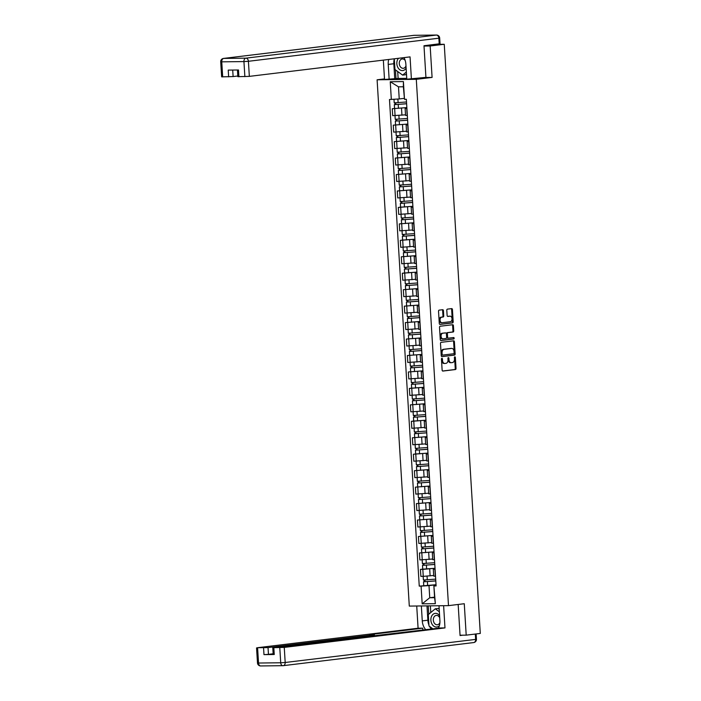 <?xml version="1.0" encoding="UTF-8"?>
<svg xmlns="http://www.w3.org/2000/svg" width="701" height="701" viewBox="0 0 701 701"><rect width="100%" height="100%" fill="white"/><g stroke="black" fill="none" stroke-linecap="round" stroke-linejoin="round"><path stroke-width="1.05" d="M441.902 358.325A0.727 0.491 89.3 0 0 441.455 359.114L442.129 370.11A1.043 0.701 89.3 0 0 442.892 371.066L455.396 369.55A1.043 0.701 89.3 0 0 456.027 368.428L455.361 357.422A0.727 0.491 89.3 0 0 454.388 357.545L454.467 358.965A3.321 2.234 89.3 0 1 452.452 362.548L451.409 362.68A3.321 2.234 89.3 0 1 451.242 362.689A3.321 2.234 89.3 0 1 448.982 359.631L448.894 358.211A0.727 0.491 89.3 0 0 447.921 358.325L448.009 359.753A3.321 2.234 89.3 0 1 445.985 363.337L444.942 363.46A3.321 2.234 89.3 0 1 444.784 363.469A3.321 2.234 89.3 0 1 442.515 360.419L442.427 358.991A0.727 0.491 89.3 0 0 441.902 358.325M443.435 310.666A1.043 0.701 89.3 0 0 442.673 309.711L439.159 310.14A1.043 0.701 89.3 0 0 438.528 311.253L439.282 323.476A1.043 0.701 89.3 0 0 440.035 324.423L452.548 322.907A1.043 0.701 89.3 0 0 453.179 321.785L452.434 309.57A1.043 0.701 89.3 0 0 451.672 308.615L447.431 309.132A1.043 0.701 89.3 0 0 446.8 310.254L447.124 315.485A1.043 0.701 89.3 0 0 447.878 316.431L449.981 316.177A2.778 1.866 89.3 0 1 450.121 316.169A2.778 1.866 89.3 0 1 452.014 318.824A2.778 1.866 89.3 0 1 450.322 321.715L442.086 322.714A2.778 1.866 89.3 0 1 441.945 322.723A2.778 1.866 89.3 0 1 440.053 320.068A2.778 1.866 89.3 0 1 441.744 317.176L443.12 317.01A1.043 0.701 89.3 0 0 443.751 315.888L443.435 310.666L442.646 310.674A1.043 0.701 89.3 0 0 442.173 309.772M416.298 79.327L432.088 77.417L430.16 45.986L444.25 44.277L480.29 633.441L466.2 635.15L464.272 603.719L448.491 605.638L416.298 79.327L377.103 79.791L409.296 606.093L448.491 605.638M441.131 342.333A1.043 0.701 89.3 0 0 440.5 343.455L441.244 355.67A1.043 0.701 89.3 0 0 442.007 356.616L454.511 355.1A1.043 0.701 89.3 0 0 455.151 353.987L454.397 341.764A1.043 0.701 89.3 0 0 453.643 340.817L441.131 342.333M440.263 339.573L439.518 327.358A1.043 0.701 89.3 0 1 440.149 326.237L452.653 324.721A1.043 0.701 89.3 0 1 453.416 325.667L453.731 330.898A1.043 0.701 89.3 0 1 453.1 332.02L448.027 332.633A1.043 0.701 89.3 0 0 447.396 333.755L447.615 337.216A1.043 0.701 89.3 0 0 448.368 338.171L453.652 337.531A0.727 0.491 89.3 0 1 453.74 338.977L441.025 340.52A1.043 0.701 89.3 0 1 440.263 339.573M384.49 78.898L377.103 79.791M444.25 44.277L437.319 44.356L438.8 43.944M430.16 45.986L424.009 46.056M460.049 635.22L466.2 635.15M435.084 569.247L433.297 569.151L433.726 576.108L435.514 576.204M434.795 564.48L422.501 565.348L422.738 569.151L435.023 568.274L422.834 569.387L423.255 576.353L433.691 575.477M423.255 576.353L420.863 576.38L420.442 569.414L422.738 569.142M433.297 569.151L435.058 568.835M422.834 569.387L420.442 569.414M434.077 552.791L432.298 552.695L432.719 559.652L434.506 559.748M434.015 551.827L419.435 552.966L419.855 559.924L432.683 559.021M432.298 552.695L434.05 552.379M434.024 551.853L419.435 552.966M433.069 536.335L431.29 536.239L431.711 543.205L433.498 543.301M418.427 536.51L433.016 535.398L418.427 536.51L418.856 543.468L431.676 542.574M431.29 536.239L433.043 535.923M432.061 519.879L430.283 519.783L430.703 526.749L432.491 526.845M432.009 518.915L417.419 520.054L417.849 527.021L430.668 526.118M430.283 519.783L432.044 519.467M432.009 518.942L417.419 520.054M431.062 503.432L429.275 503.336L429.704 510.293L431.483 510.389M416.412 503.598L431.001 502.486L416.412 503.598L416.841 510.565L428.81 509.767M429.275 503.336L431.036 503.02M430.055 486.976L428.267 486.88L428.697 493.837L430.475 493.933M429.993 486.012L415.404 487.151L415.833 494.109L428.653 493.215M428.267 486.88L430.028 486.564M429.993 486.038L415.404 487.151M429.047 470.52L427.26 470.424L427.689 477.39L429.468 477.486M428.986 469.556L414.405 470.695L414.826 477.653L426.795 476.864M427.26 470.424L429.021 470.108M428.986 469.582L414.405 470.695M428.039 454.064L426.252 453.976L426.681 460.934L428.469 461.03M415.693 453.959L413.397 454.239L413.818 461.205L426.646 460.303M426.252 453.976L428.013 453.652M427.75 449.306L415.456 450.173L415.693 453.976L427.978 453.1L413.397 454.239M427.032 437.617L425.253 437.52L425.673 444.478L427.461 444.574M426.97 436.653L412.39 437.783L412.81 444.749L424.788 443.952M425.253 437.52L427.005 437.205M426.979 436.67L412.39 437.783M426.024 421.161L424.245 421.064L424.666 428.022L426.453 428.118M413.678 421.056L411.382 421.336L411.811 428.293L424.631 427.4M424.245 421.064L425.998 420.749M425.735 416.403L413.45 417.27L413.678 421.064L425.971 420.197L411.382 421.336M425.016 404.705L423.238 404.608L423.658 411.575L425.446 411.671M424.964 403.741L410.374 404.88L410.804 411.837L422.773 411.049M423.238 404.608L424.999 404.293M424.964 403.767L410.374 404.88M424.017 388.249L422.23 388.161L422.659 395.119L424.438 395.215M411.662 388.144L409.366 388.424L409.796 395.39L422.615 394.488M422.23 388.161L423.991 387.846M423.719 383.491L411.434 384.358L411.662 388.161L423.956 387.285L409.366 388.424M423.01 371.802L421.222 371.705L421.651 378.663L423.43 378.759M422.948 370.838L408.359 371.968L408.788 378.934L421.608 378.032M421.222 371.705L422.983 371.39M422.948 370.855L408.359 371.968M422.002 355.346L420.214 355.249L420.644 362.215L422.431 362.303M407.36 355.521L421.941 354.408L407.36 355.521L407.78 362.478L420.609 361.585M420.214 355.249L421.976 354.934M420.994 338.89L419.216 338.793L419.636 345.759L421.424 345.856M420.933 337.926L406.352 339.065L406.773 346.022L419.601 345.129M419.216 338.793L420.968 338.478M420.942 337.952L406.352 339.065M419.987 322.442L418.208 322.346L418.628 329.304L420.416 329.4M419.925 321.47L405.344 322.609L405.774 329.575L417.743 328.778M418.208 322.346L419.96 322.031M419.934 321.496L405.344 322.609M418.979 305.986L417.2 305.89L417.621 312.848L419.408 312.944M418.926 305.023L404.337 306.162L404.766 313.119L417.586 312.217M417.2 305.89L418.953 305.575M418.926 305.049L404.337 306.162M417.98 289.531L416.192 289.434L416.622 296.4L418.401 296.488M417.919 288.567L403.329 289.706L403.758 296.663L415.728 295.866M416.192 289.434L417.954 289.119M417.919 288.593L403.329 289.706M416.972 273.075L415.185 272.978L415.614 279.944L417.393 280.041M404.617 272.969L402.321 273.25L402.751 280.207L415.57 279.313M415.185 272.978L416.946 272.663M416.674 268.317L404.389 269.184L404.626 272.987L416.911 272.111L402.321 273.25M415.965 256.627L414.177 256.531L414.606 263.488L416.385 263.585M415.903 255.655L401.322 256.794L401.743 263.76L413.713 262.963M414.177 256.531L415.938 256.215M415.903 255.681L401.322 256.794M414.957 240.171L413.169 240.075L413.599 247.032L415.386 247.129M402.611 240.066L400.315 240.347L400.735 247.304L413.564 246.401M413.169 240.075L414.931 239.76M414.668 235.405L402.374 236.281L402.611 240.075L414.896 239.207L400.315 240.347M413.949 223.715L412.17 223.619L412.591 230.585L414.379 230.682M413.888 222.752L399.307 223.891L399.728 230.848L411.706 230.051M412.17 223.619L413.923 223.304M413.897 222.778L399.307 223.891M412.942 207.259L411.163 207.163L411.583 214.129L413.371 214.226M400.595 207.154L398.299 207.435L398.729 214.401L411.548 213.498M411.163 207.163L412.915 206.848M412.652 202.501L400.367 203.369L400.595 207.172L412.889 206.296L398.299 207.435M411.934 190.812L410.155 190.716L410.576 197.673L412.363 197.77M411.881 189.848L397.292 190.979L397.721 197.945L410.541 197.042M410.155 190.716L411.916 190.4M411.881 189.866L397.292 190.979M410.935 174.356L409.147 174.26L409.577 181.217L411.356 181.314M396.284 174.531L410.874 173.419L396.284 174.531L396.713 181.489L408.683 180.692M409.147 174.26L410.909 173.944M409.927 157.9L408.14 157.804L408.569 164.77L410.348 164.866M409.866 156.936L395.276 158.076L395.706 165.033L408.525 164.139M408.14 157.804L409.901 157.488M409.866 156.963L395.276 158.076M408.92 141.444L407.132 141.357L407.561 148.314L409.34 148.41M408.858 140.48L394.277 141.62L394.698 148.586L406.668 147.788M407.132 141.357L408.893 141.032M408.858 140.507L394.277 141.62M407.912 124.997L406.124 124.901L406.554 131.858L408.341 131.954M393.27 125.164L407.851 124.051L393.27 125.164L393.69 132.13L406.519 131.227M406.124 124.901L407.886 124.585M406.904 108.541L405.125 108.445L405.546 115.402L407.334 115.499M406.843 107.577L392.262 108.716L392.691 115.674L404.661 114.876M405.125 108.445L406.878 108.129M406.852 107.603L392.262 108.716M436.031 584.757L429.003 585.607L429.739 597.743L434.602 597.681L433.858 585.554L436.066 585.282M434.567 597.156L429.739 597.743L422.177 603.833L421.091 586.115L429.003 585.607M433.858 585.554L435.347 603.675L422.177 603.833M391.324 99.463L390.247 81.745L403.417 81.588L404.495 99.314L403.355 86.775L398.492 86.828L399.237 98.964L389.484 99.489L419.251 586.132L421.091 586.115M434.261 585.957L436.101 585.94L406.343 99.288L404.495 99.314M432.088 77.417L424.964 77.496M399.237 98.964L404.065 98.377M436.031 584.73L419.251 586.132M435.347 603.675L434.602 597.681M403.355 86.775L403.417 81.588M398.492 86.828L390.247 81.745M441.551 358.623A0.727 0.491 89.3 0 1 441.648 359L441.735 360.428A3.321 2.234 89.3 0 0 443.996 363.477A3.321 2.234 89.3 0 0 444.162 363.469M450.62 362.689A3.321 2.234 89.3 0 1 450.463 362.697A3.321 2.234 89.3 0 1 448.193 359.639L448.114 358.22A0.727 0.491 89.3 0 0 448.009 357.843M442.611 371.013L454.616 369.558A1.043 0.701 89.3 0 0 455.247 368.437L454.572 357.431A0.727 0.491 89.3 0 0 454.476 357.054M441.726 356.572L453.731 355.109A1.043 0.701 89.3 0 0 454.362 353.996L453.617 341.773A1.043 0.701 89.3 0 0 453.135 340.879M442.147 354.417A0.727 0.491 89.3 0 0 442.681 355.083L453.661 353.751A0.727 0.491 89.3 0 0 454.108 352.962L454.011 351.464A3.321 2.234 89.3 0 0 451.751 348.406A3.321 2.234 89.3 0 0 451.584 348.415L444.084 349.326A3.321 2.234 89.3 0 0 442.059 352.91L442.147 354.417L441.367 354.426A0.727 0.491 89.3 0 0 441.902 355.092L442.611 355.083M451.129 348.423A3.321 2.234 89.3 0 0 450.962 348.415A3.321 2.234 89.3 0 0 450.804 348.432L451.584 348.415M441.367 354.426L441.279 352.918A3.321 2.234 89.3 0 1 443.295 349.335L450.804 348.432M448.263 338.171L447.589 338.18A1.043 0.701 89.3 0 1 446.826 337.225L446.616 333.764A1.043 0.701 89.3 0 1 447.247 332.642L452.32 332.029A1.043 0.701 89.3 0 0 452.951 330.907L452.627 325.676A1.043 0.701 89.3 0 0 452.154 324.782M440.736 340.467L452.951 338.986A0.727 0.491 89.3 0 0 453.1 337.593M442.769 333.273A2.778 1.866 89.3 0 0 441.069 336.165A2.778 1.866 89.3 0 0 442.971 338.82A2.778 1.866 89.3 0 0 443.102 338.811L446.002 338.46A1.043 0.701 89.3 0 0 446.633 337.339L446.423 333.869A1.043 0.701 89.3 0 0 445.67 332.922L441.98 333.282A2.778 1.866 89.3 0 0 440.289 336.173A2.778 1.866 89.3 0 0 442.182 338.828A2.778 1.866 89.3 0 0 442.322 338.82L442.83 338.811M444.986 332.922A1.043 0.701 89.3 0 0 444.881 332.931L445.67 332.922M441.98 333.282L444.881 332.931M441.814 322.714L441.297 322.723A2.778 1.866 89.3 0 1 441.166 322.732A2.778 1.866 89.3 0 1 439.264 320.077A2.778 1.866 89.3 0 1 440.964 317.185L442.331 317.018A1.043 0.701 89.3 0 0 442.971 315.897L442.646 310.674M449.472 316.186A2.778 1.866 89.3 0 0 449.332 316.177A2.778 1.866 89.3 0 0 449.201 316.186L449.981 316.177M447.597 316.379L449.201 316.186M439.755 324.37L451.759 322.916A1.043 0.701 89.3 0 0 452.39 321.794L451.646 309.579A1.043 0.701 89.3 0 0 451.172 308.677M435.689 579.14L423.404 580.016L423.176 576.353M433.691 575.503L432.832 575.582M435.794 580.849L424.885 581.725L425.113 580.042M435.803 580.936L423.509 581.804L424.193 581.664L424.096 580.069M425.218 581.751L424.193 581.664M434.681 562.693L422.396 563.56L422.168 559.897M432.683 559.048L431.834 559.126M434.786 564.393L423.877 565.269L424.105 563.586M422.501 565.348L423.185 565.216L423.089 563.613M424.21 565.295L423.185 565.216M433.674 546.237L421.389 547.104L421.161 543.441M431.676 542.6L430.826 542.679M433.779 547.945L422.869 548.813L423.097 547.139M433.788 548.024L421.494 548.901L422.177 548.76L422.081 547.157M423.202 548.839L422.177 548.76M438.992 605.743L439.904 620.692A11.908 8.798 -96.9 0 1 438.388 628.21M428.933 625.082A11.908 8.798 -96.9 0 1 427.864 620.219L422.265 620.893A11.908 8.798 -96.9 0 0 425.779 629.735M422.265 620.893L421.354 605.953M416.727 606.006L418.085 628.227L422.712 628.175L369.62 634.615L373.528 634.799L268.036 647.593L268.448 654.348L263.979 654.629L274.249 654.506L273.197 654.445L272.785 647.698L284.264 647.4L285.184 662.489L475.637 639.391L475.304 634.046M422.834 630.094L422.712 628.175M272.785 647.698L440.351 627.965L444.977 627.912L284.264 647.4M443.619 605.69L444.977 627.912M418.085 628.227L257.381 647.724L268.036 647.593M462.958 635.185L460.066 635.535L458.165 604.464M273.162 653.77L268.448 654.348M429.52 626.37A11.908 8.798 -96.9 0 0 431.369 629.06M427.864 620.219L426.988 605.892M428.241 605.874L428.749 614.216M430.379 605.848L430.782 612.534M397.695 71.511L398.124 78.451L384.525 79.458L383.342 60.128M389.151 79.406L388.231 64.422A11.908 8.798 -96.9 0 1 388.731 59.471M439.212 43.891L438.861 38.196L439.685 38.029L440.026 43.725L423.991 45.74L425.928 77.382L406.79 79.195L405.87 64.22A11.908 8.798 -96.9 0 0 403.969 57.622A6.879 5.082 -96.9 0 1 404.004 57.675M411.408 79.143L410.05 56.886L249.337 76.374L237.858 76.672L237.455 69.995M398.124 78.451L406.738 78.354M232.714 70.047L233.118 76.567L221.639 76.856L220.71 61.776L221.761 61.837L222.681 76.926M238.91 76.733L238.498 69.986L228.228 70.1L228.64 76.856M233.118 76.567L237.823 75.997M394.742 78.722L393.831 63.747L388.231 64.422M394.304 58.866A11.908 8.798 -96.9 0 0 393.831 63.747M395.46 69.872L395.995 78.714M439.606 615.741A6.879 5.082 -96.9 0 0 435.558 613.349A6.879 5.082 -96.9 0 0 430.878 620.262A6.879 5.082 -96.9 0 0 436.39 627.053A6.879 5.082 -96.9 0 0 439.422 625.59M439.729 617.8A4.705 3.479 -96.9 0 0 436.521 615.408A4.705 3.479 -96.9 0 0 436.241 615.425A4.705 3.479 -96.9 0 0 433.341 620.332A4.705 3.479 -96.9 0 0 437.1 624.793A4.705 3.479 -96.9 0 0 437.38 624.775A4.705 3.479 -96.9 0 0 439.913 622.576M432.938 628.867L428.994 625.984L428.293 614.593L435.277 608.81L438.107 608.468L439.212 609.274M435.277 608.81L439.361 611.798M398.545 58.279A6.879 5.082 -96.9 0 0 397.239 65.955A6.879 5.082 -96.9 0 0 402.356 70.582A6.879 5.082 -96.9 0 0 406.107 68.093M405.196 60.479A4.705 3.479 -96.9 0 0 402.488 58.937A4.705 3.479 -96.9 0 0 402.208 58.954A4.705 3.479 -96.9 0 0 399.298 63.861A4.705 3.479 -96.9 0 0 403.066 68.321A4.705 3.479 -96.9 0 0 403.338 68.304A4.705 3.479 -96.9 0 0 405.975 65.85M406.466 73.947L405.467 74.77L402.637 75.121L394.952 69.513L394.304 58.796M406.352 72.037L402.637 75.121M432.666 529.781L420.381 530.648L420.162 526.986M430.668 526.144L429.818 526.223M432.771 531.489L421.862 532.357L422.09 530.683M432.78 531.577L420.495 532.445L421.17 532.304L421.073 530.71M422.195 532.383L421.17 532.304M431.667 513.325L419.373 514.201L419.154 510.538M431.772 515.033L420.854 515.91L421.082 514.227M431.772 515.121L419.487 515.989L420.162 515.848L420.065 514.254M421.187 515.936L420.162 515.848M430.659 496.878L418.366 497.745L418.147 494.082M428.661 493.232L427.803 493.311M430.764 498.586L419.855 499.454L420.083 497.771M430.764 498.665L418.479 499.541L419.163 499.401L419.058 497.798M420.188 499.48L419.163 499.401M429.652 480.422L417.367 481.289L417.139 477.626M429.757 482.13L418.847 482.998L419.075 481.324M429.757 482.209L417.472 483.085L418.155 482.945L418.059 481.342M419.18 483.024L418.155 482.945M428.644 463.966L416.359 464.833L416.131 461.17M426.646 460.329L425.787 460.408M428.749 465.674L417.84 466.542L418.068 464.868M428.758 465.762L416.464 466.629L417.148 466.489L417.051 464.894M418.173 466.568L417.148 466.489M427.636 447.51L415.351 448.386L415.123 444.723M427.741 449.218L416.832 450.095L417.06 448.412M415.456 450.173L416.14 450.042L416.043 448.438M417.165 450.121L416.14 450.042M426.629 431.062L414.344 431.93L414.116 428.267M424.631 427.426L423.781 427.496M426.734 432.771L415.824 433.639L416.052 431.956M426.743 432.85L414.457 433.726L415.132 433.586L415.036 431.982M416.157 433.665L415.132 433.586M425.63 414.606L413.336 415.474L413.117 411.811M425.726 416.315L414.817 417.183L415.045 415.509M413.45 417.27L414.125 417.13L414.028 415.527M415.15 417.209L414.125 417.13M424.622 398.15L412.328 399.018L412.109 395.364M422.615 394.514L421.765 394.593M424.727 399.859L413.818 400.735L414.046 399.053M424.727 399.947L412.442 400.814L413.126 400.674L413.02 399.079M414.142 400.762L413.126 400.674M423.614 381.695L411.321 382.571L411.101 378.908M421.616 378.058L420.758 378.137M423.719 383.403L412.81 384.279L413.038 382.597M411.434 384.358L412.118 384.227L412.022 382.623M413.143 384.306L412.118 384.227M422.607 365.247L410.322 366.115L410.094 362.452M420.609 361.611L419.75 361.681M422.712 366.956L411.802 367.823L412.03 366.141M422.721 367.035L410.427 367.911L411.11 367.771L411.014 366.167M412.135 367.85L411.11 367.771M421.599 348.791L409.314 349.659L409.086 345.996M419.601 345.155L418.751 345.234M421.704 350.5L410.795 351.367L411.023 349.694M421.713 350.588L409.419 351.455L410.103 351.315L410.006 349.711M411.128 351.394L410.103 351.315M420.591 332.335L408.306 333.212L408.078 329.549M420.696 334.044L409.787 334.92L410.015 333.238M420.705 334.132L408.411 334.999L409.095 334.859L408.998 333.264M410.12 334.947L409.095 334.859M419.584 315.879L407.299 316.756L407.071 313.093M417.586 312.243L416.736 312.322M419.689 317.588L408.779 318.464L409.007 316.782M419.697 317.676L407.412 318.543L408.087 318.412L407.991 316.808M409.112 318.491L408.087 318.412M418.585 299.432L406.291 300.3L406.072 296.637M418.69 301.141L407.772 302.008L408 300.326M418.69 301.22L406.405 302.096L407.079 301.956L406.983 300.352M408.105 302.035L407.079 301.956M417.577 282.976L405.283 283.844L405.064 280.181M415.57 279.34L414.72 279.419M417.682 284.685L406.773 285.552L407.001 283.879M417.682 284.772L405.397 285.64L406.081 285.5L405.975 283.905M407.106 285.579L406.081 285.5M416.569 266.52L404.284 267.396L404.056 263.734M416.674 268.229L405.765 269.105L405.993 267.423M404.389 269.184L405.073 269.044L404.976 267.449M406.098 269.131L405.073 269.044M415.562 250.073L403.277 250.94L403.049 247.278M413.564 246.428L412.705 246.507M415.667 251.773L404.757 252.649L404.985 250.967M415.675 251.861L403.382 252.728L404.065 252.597L403.969 250.993M405.09 252.675L404.065 252.597M414.554 233.617L402.269 234.485L402.041 230.822M414.659 235.326L403.75 236.193L403.978 234.52M402.374 236.281L403.057 236.141L402.961 234.537M404.083 236.219L403.057 236.141M413.546 217.161L401.261 218.029L401.033 214.366M411.548 213.525L410.698 213.603M413.651 218.87L402.742 219.737L402.97 218.064M413.66 218.957L401.366 219.825L402.05 219.685L401.953 218.09M403.075 219.763L402.05 219.685M412.547 200.705L400.253 201.581L400.034 197.919M410.541 197.069L409.691 197.147M412.644 202.414L401.734 203.29L401.962 201.608M400.367 203.369L401.042 203.229L400.946 201.634M402.067 203.316L401.042 203.229M411.54 184.258L399.246 185.125L399.027 181.463M411.645 185.967L400.735 186.834L400.963 185.152M411.645 186.045L399.36 186.922L400.043 186.781L399.938 185.178M401.06 186.86L400.043 186.781M410.532 167.802L398.238 168.669L398.019 165.007M408.534 164.165L407.675 164.244M410.637 169.511L399.728 170.378L399.956 168.704M410.637 169.589L398.352 170.466L399.035 170.325L398.93 168.722M400.061 170.404L399.035 170.325M409.524 151.346L397.239 152.213L397.011 148.551M409.629 153.055L398.72 153.922L398.948 152.248M409.638 153.142L397.344 154.01L398.028 153.869L397.931 152.275M399.053 153.948L398.028 153.869M408.517 134.89L396.231 135.766L396.004 132.103M406.519 131.253L405.669 131.332M408.622 136.599L397.712 137.475L397.94 135.792M408.63 136.686L396.337 137.554L397.02 137.422L396.924 135.819M398.045 137.501L397.02 137.422M407.509 118.443L395.224 119.31L394.996 115.647M407.614 120.151L396.705 121.019L396.932 119.336M407.623 120.23L395.329 121.107L396.012 120.966L395.916 119.363M397.038 121.045L396.012 120.966M406.501 101.987L394.216 102.854L393.997 99.297M406.606 103.695L395.697 104.563L395.925 102.889M406.615 103.774L394.33 104.651L395.005 104.51L394.908 102.907M396.03 104.589L395.005 104.51M395.662 125.137L396.083 132.103M396.661 141.593L397.09 148.551M397.669 158.049L398.098 165.007M398.676 174.496L399.106 181.463M399.684 190.952L400.113 197.919M400.692 207.408L401.112 214.366M401.699 223.864L402.12 230.822M402.707 240.312L403.128 247.278M403.706 256.768L404.135 263.734M404.714 273.224L405.143 280.181M405.721 289.679L406.151 296.637M406.729 306.127L407.158 313.093M407.737 322.583L408.157 329.54M408.744 339.039L409.165 345.996M409.743 355.495L410.173 362.452M410.751 371.942L411.18 378.908M411.759 388.398L412.188 395.355M412.766 404.854L413.196 411.811M413.774 421.301L414.195 428.267M414.782 437.757L415.202 444.723M415.789 454.213L416.21 461.17M416.788 470.669L417.218 477.626M417.796 487.116L418.225 494.082M418.804 503.572L419.233 510.538M419.811 520.028L420.241 526.986M420.819 536.484L421.24 543.441M421.827 552.931L422.247 559.897M394.654 108.681L395.075 115.647M401.515 108.252L401.945 115.209M402.523 124.699L402.944 131.665M407.728 124.997L408.157 131.954M403.531 141.155L403.951 148.113M408.736 141.453L409.165 148.41M404.538 157.611L404.959 164.569M409.743 157.9L410.173 164.866M405.537 174.058L405.967 181.024M410.751 174.356L411.172 181.322M406.545 190.514L406.974 197.48M411.759 190.812L412.179 197.77M407.553 206.97L407.982 213.928M412.766 207.268L413.187 214.226M408.56 223.426L408.981 230.384M413.765 223.715L414.195 230.682M409.568 239.873L409.989 246.84M414.773 240.171L415.202 247.138M410.576 256.329L410.996 263.296M415.781 256.627L416.21 263.585M411.575 272.785L412.004 279.743M416.788 273.083L417.218 280.041M412.582 289.241L413.012 296.199M417.796 289.531L418.217 296.497M413.59 305.689L414.019 312.655M418.804 305.986L419.224 312.944M414.598 322.145L415.027 329.111M419.811 322.442L420.232 329.4M415.605 338.601L416.026 345.558M420.81 338.898L421.24 345.856M416.613 355.056L417.034 362.014M421.818 355.346L422.247 362.312M417.621 371.504L418.041 378.47M422.826 371.802L423.255 378.759M418.62 387.96L419.049 394.917M423.833 388.258L424.254 395.215M419.627 404.416L420.057 411.373M424.841 404.705L425.262 411.671M420.635 420.872L421.064 427.829M425.849 421.161L426.269 428.127M421.643 437.319L422.072 444.285M426.848 437.617L427.277 444.574M422.65 453.775L423.071 460.732M427.855 454.073L428.285 461.03M423.658 470.231L424.079 477.188M428.863 470.52L429.292 477.486M424.657 486.678L425.086 493.644M429.871 486.976L430.3 493.942M425.665 503.134L426.094 510.1M430.878 503.432L431.299 510.389M426.672 519.59L427.102 526.547M431.886 519.888L432.307 526.845M427.68 536.046L428.109 543.003M432.894 536.335L433.314 543.301M428.688 552.493L429.108 559.459M433.893 552.791L434.322 559.757M429.695 568.949L430.116 575.915M434.9 569.247L435.33 576.204M406.72 108.541L407.15 115.507M441.735 360.428L442.515 360.419M448.114 358.22L448.894 358.211M448.193 359.639L448.982 359.631M454.572 357.431L455.361 357.422M455.247 368.437L456.027 368.428M454.616 369.558L455.396 369.55M441.648 359L442.427 358.991M453.617 341.773L454.397 341.764M454.362 353.996L455.151 353.987M453.731 355.109L454.511 355.1M443.295 349.335L444.084 349.326M441.279 352.918L442.059 352.91M452.627 325.676L453.416 325.667M452.951 330.907L453.731 330.898M452.32 332.029L453.1 332.02M447.247 332.642L448.027 332.633M446.616 333.764L447.396 333.755M446.826 337.225L447.615 337.216M452.951 338.986L453.74 338.977M442.971 315.897L443.751 315.888M442.331 317.018L443.12 317.01M440.964 317.185L441.744 317.176M451.646 309.579L452.434 309.57M452.39 321.794L453.179 321.785M451.759 322.916L452.548 322.907M427.295 579.902L427.067 576.187M427.636 585.493L427.408 581.69M426.287 563.446L426.068 559.731M426.629 569.037L426.401 565.243M425.288 546.99L425.06 543.275M425.63 552.581L425.393 548.787M282.722 665.678L260.842 665.941A3.172 2.129 -90.7 0 1 260.693 665.95A3.172 2.129 -90.7 0 1 258.529 663.032L280.715 662.769L279.787 647.689M273.828 647.759L274.249 654.506M263.979 654.629L263.567 647.882M257.609 647.952L258.529 663.032L257.486 662.971A3.172 3.172 0 0 0 260.693 665.95L282.871 665.687A3.172 2.129 89.3 0 0 283.029 665.678A3.172 2.348 83.1 0 0 283.222 665.67A3.172 2.348 83.1 0 0 285.184 662.489L280.715 662.769A3.172 2.129 89.3 0 0 282.871 665.687A3.172 3.172 0 0 0 283.222 665.67L473.666 642.572A3.172 2.348 83.1 0 1 473.473 642.58M373.563 635.404L373.528 634.799M475.637 639.391A3.172 2.348 83.1 0 1 473.666 642.572A3.172 3.172 0 0 0 476.452 639.224L475.637 639.391M439.685 38.029A3.172 3.172 0 0 0 436.478 35.05A3.172 2.129 -90.7 0 0 436.32 35.059A3.172 2.348 83.1 0 1 438.861 38.196L248.417 61.294A3.172 2.348 83.1 0 0 245.876 58.157L436.32 35.059L414.133 35.322L223.689 58.42L245.876 58.157A3.172 2.129 89.3 0 0 243.939 61.583L221.761 61.837A3.172 2.129 -90.7 0 1 223.689 58.42A3.172 2.348 83.1 0 0 223.496 58.428A3.172 3.172 0 0 0 220.71 61.776M244.868 76.663L243.939 61.583L248.417 61.294L249.337 76.374M413.756 35.365A3.172 2.348 83.1 0 1 413.949 35.33A3.172 2.348 83.1 0 1 414.133 35.322A3.172 2.129 89.3 0 1 414.291 35.313A3.172 3.172 0 0 0 413.949 35.33L223.496 58.428M414.449 35.322A3.172 2.129 89.3 0 0 414.291 35.313L436.478 35.05M424.28 530.543L424.052 526.819M424.622 536.134L424.385 532.331M423.273 514.087L423.045 510.372M423.614 519.678L423.378 515.883M422.265 497.631L422.037 493.916M422.607 503.222L422.379 499.427M421.257 481.175L421.029 477.46M421.599 486.766L421.371 482.971M420.25 464.728L420.022 461.004M420.591 470.318L420.363 466.515M419.251 448.272L419.023 444.557M419.592 453.862L419.356 450.068M418.243 431.816L418.015 428.101M418.585 437.406L418.348 433.612M417.235 415.36L417.007 411.645M417.577 420.95L417.34 417.156M416.228 398.913L416 395.189M416.569 404.503L416.341 400.7M415.22 382.457L414.992 378.742M415.562 388.047L415.334 384.253M414.212 366.001L413.984 362.286M414.554 371.591L414.326 367.797M413.204 349.554L412.985 345.83M413.546 355.135L413.318 351.341M412.206 333.098L411.978 329.382M412.547 338.688L412.311 334.885M411.198 316.642L410.97 312.926M411.54 322.232L411.303 318.438M410.19 300.186L409.962 296.47M410.532 305.776L410.295 301.982M409.182 283.739L408.955 280.014M409.524 289.329L409.296 285.526M408.175 267.283L407.947 263.567M408.517 272.873L408.289 269.07M407.167 250.827L406.939 247.111M407.509 256.417L407.281 252.623M406.168 234.371L405.94 230.655M406.51 239.961L406.273 236.167M405.16 217.923L404.933 214.199M405.502 223.514L405.266 219.711M404.153 201.467L403.925 197.752M404.495 207.058L404.258 203.264M403.145 185.011L402.917 181.296M403.487 190.602L403.25 186.808M402.137 168.555L401.91 164.84M402.479 174.146L402.251 170.352M401.13 152.108L400.902 148.384M401.471 157.699L401.244 153.896M400.122 135.652L399.894 131.937M400.464 141.243L400.236 137.449M399.123 119.196L398.895 115.481M399.465 124.787L399.228 120.993M398.115 102.74L397.888 99.051M398.457 108.331L398.221 104.537M443.996 363.477L444.784 363.469M450.463 362.697L451.242 362.689M441.867 355.092L442.646 355.083M450.962 348.415L451.751 348.406M447.536 338.18L448.316 338.171M442.182 338.828L442.971 338.82M444.933 332.922L445.722 332.914M441.166 322.732L441.945 322.723M449.332 316.177L450.121 316.169M423.746 585.607L423.509 581.804M421.73 552.695L421.494 548.901M256.557 647.89L257.486 662.971M476.128 633.949L476.452 639.224M374.387 635.308L374.343 634.633M420.723 536.239L420.495 532.445M419.715 519.792L419.487 515.989M418.707 503.336L418.479 499.541M417.708 486.88L417.472 483.085M416.701 470.424L416.464 466.629M414.685 437.52L414.457 433.726M412.67 404.608L412.442 400.814M410.663 371.705L410.427 367.911M409.656 355.249L409.419 351.455M408.648 338.793L408.411 334.999M407.64 322.346L407.412 318.543M406.633 305.89L406.405 302.096M405.625 289.434L405.397 285.64M403.618 256.531L403.382 252.728M401.603 223.619L401.366 219.825M399.588 190.716L399.36 186.922M398.58 174.26L398.352 170.466M397.581 157.804L397.344 154.01M396.573 141.357L396.337 137.554M395.566 124.901L395.329 121.107M394.558 108.445L394.33 104.651"/></g></svg>
